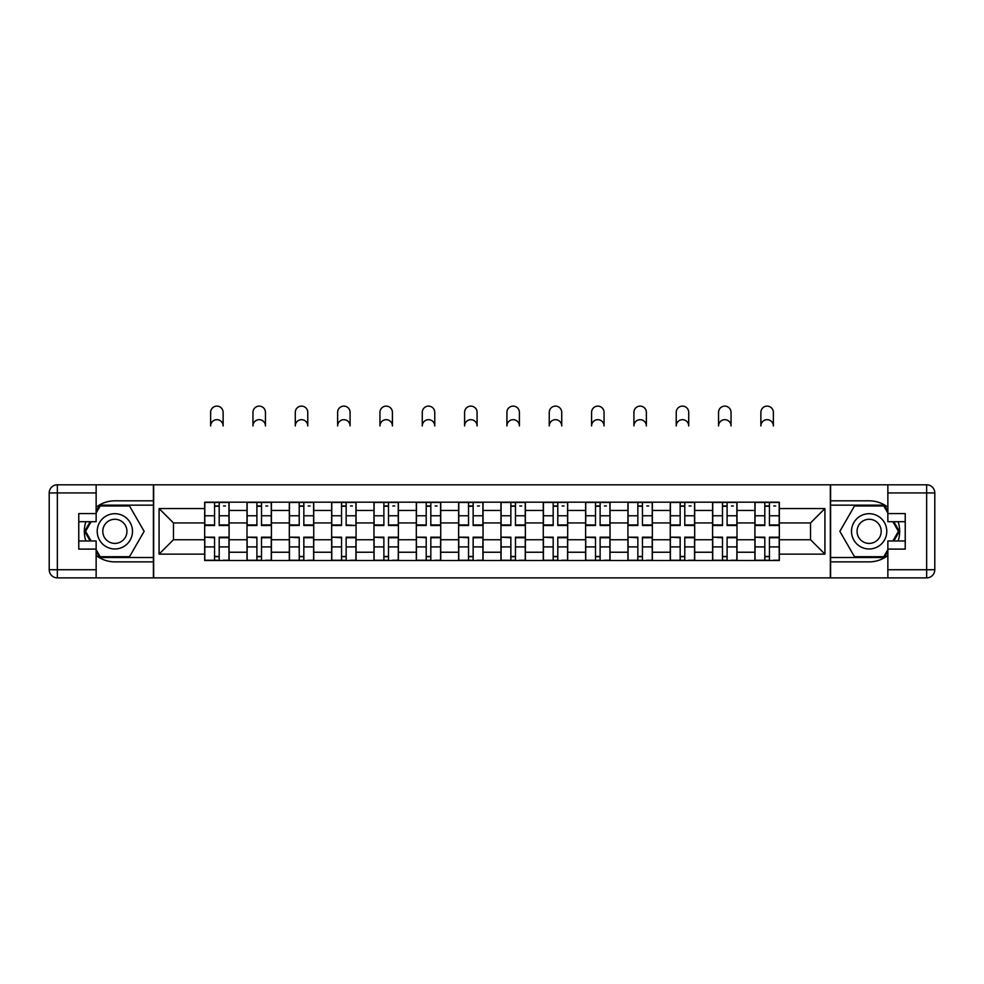 <?xml version="1.0" encoding="UTF-8"?>
<svg xmlns="http://www.w3.org/2000/svg" width="984" height="984" viewBox="0 0 984 984"><rect width="100%" height="100%" fill="white"/><g stroke="black" fill="none" stroke-linecap="round" stroke-linejoin="round"><path stroke-width="1.48" d="M96.137 555.456A30.529 30.529 0 0 0 114.857 561.864L153.393 561.864L153.393 577.879L830.607 577.879L830.607 561.864L869.143 561.864A30.529 30.529 0 0 0 887.863 555.456M887.863 507.227A30.529 30.529 0 0 0 869.143 500.819L830.607 500.819L830.607 484.804L153.393 484.804L153.393 500.819L114.857 500.819A30.529 30.529 0 0 0 96.137 507.227M246.996 560.511L246.996 510.45L229.088 510.45L229.088 560.511M229.088 510.45L229.088 502.172M246.996 510.45L246.996 502.172M271.412 502.172L271.412 560.511M289.321 560.511L289.321 502.172M313.736 502.172L313.736 560.511M331.645 560.511L331.645 502.172M356.073 502.172L356.073 560.511M373.969 560.511L373.969 502.172M398.397 502.172L398.397 560.511M416.306 560.511L416.306 502.172M440.721 502.172L440.721 560.511M458.63 560.511L458.63 502.172M483.046 502.172L483.046 560.511M500.954 560.511L500.954 502.172M525.37 502.172L525.37 560.511M543.279 560.511L543.279 502.172M567.694 502.172L567.694 560.511M585.603 560.511L585.603 502.172M610.031 502.172L610.031 560.511M627.927 560.511L627.927 502.172M652.355 502.172L652.355 560.511M670.264 560.511L670.264 502.172M694.679 502.172L694.679 560.511M712.588 560.511L712.588 502.172M737.004 502.172L737.004 560.511M754.913 560.511L754.913 502.172M754.913 539.749L737.004 539.749M712.588 539.749L694.679 539.749M670.264 539.749L652.355 539.749M627.927 539.749L610.031 539.749M585.603 539.749L567.694 539.749M543.279 539.749L525.37 539.749M500.954 539.749L483.046 539.749M458.63 539.749L440.721 539.749M416.306 539.749L398.397 539.749M373.969 539.749L356.073 539.749M331.645 539.749L313.736 539.749M289.321 539.749L271.412 539.749M246.996 539.749L229.088 539.749M754.913 522.934L737.004 522.934M712.588 522.934L694.679 522.934M670.264 522.934L652.355 522.934M627.927 522.934L610.031 522.934M585.603 522.934L567.694 522.934M543.279 522.934L525.37 522.934M500.954 522.934L483.046 522.934M458.63 522.934L440.721 522.934M416.306 522.934L398.397 522.934M373.969 522.934L356.073 522.934M331.645 522.934L313.736 522.934M289.321 522.934L271.412 522.934M246.996 522.934L229.088 522.934M173.467 539.749L204.672 539.749L204.672 522.934L173.467 522.934L173.467 539.749L159.088 554.127L159.088 508.556L204.672 508.556L204.672 522.934M779.328 522.934L779.328 539.749L810.533 539.749L810.533 522.934L779.328 522.934L779.328 502.172L204.672 502.172L204.672 508.556M779.328 508.556L824.912 508.556L824.912 554.127L779.328 554.127L779.328 539.749M204.672 539.749L204.672 560.511L779.328 560.511L779.328 554.127M204.672 554.127L159.088 554.127M830.336 577.879L830.336 484.804M153.664 577.879L153.664 484.804M219.186 556.44L214.573 556.44M214.573 506.243L219.186 506.243M261.51 556.44L256.898 556.44M256.898 506.243L261.51 506.243M303.835 556.44L299.222 556.44M299.222 506.243L303.835 506.243M346.159 556.44L341.546 556.44M341.546 506.243L346.159 506.243M388.496 556.44L383.883 556.44M383.883 506.243L388.496 506.243M430.82 556.44L426.207 556.44M426.207 506.243L430.82 506.243M473.144 556.44L468.532 556.44M468.532 506.243L473.144 506.243M515.468 556.44L510.856 556.44M510.856 506.243L515.468 506.243M557.793 556.44L553.18 556.44M553.18 506.243L557.793 506.243M600.117 556.44L595.505 556.44M595.505 506.243L600.117 506.243M642.454 556.44L637.841 556.44M637.841 506.243L642.454 506.243M684.778 556.44L680.165 556.44M680.165 506.243L684.778 506.243M727.102 556.44L722.49 556.44M722.49 506.243L727.102 506.243M769.426 556.44L764.814 556.44M764.814 506.243L769.426 506.243M159.088 508.556L173.467 522.934M810.533 539.749L824.912 554.127M810.533 522.934L824.912 508.556M223.122 425.937A6.236 6.236 0 0 0 216.874 419.688A6.236 6.236 0 0 0 210.637 425.937L210.637 412.37A6.236 6.236 0 0 1 216.874 406.121A6.236 6.236 0 0 1 223.122 412.37L223.122 425.937M219.186 525.505L219.186 502.443L228.952 502.443L228.952 525.505L219.186 525.505M214.573 505.973L219.186 505.973M223.528 505.973L225.422 505.973M214.573 502.443L204.807 502.443L204.807 525.505L214.573 525.505L214.573 502.443L219.186 502.443M214.573 537.744L204.807 537.178L214.573 537.178L214.573 560.24L204.807 560.24L210.232 560.24M204.807 537.744L204.807 560.24M219.186 556.71L214.573 556.71M223.528 560.24L228.952 560.24L228.952 537.178L219.186 537.178L219.186 560.24L210.637 560.24M228.952 560.24L223.122 560.24M265.446 425.937A6.236 6.236 0 0 0 259.21 419.688A6.236 6.236 0 0 0 252.962 425.937L252.962 412.37A6.236 6.236 0 0 1 259.21 406.121A6.236 6.236 0 0 1 265.446 412.37L265.446 425.937M261.51 525.505L261.51 502.443L271.276 502.443L271.276 525.505L261.51 525.505M256.898 505.973L261.51 505.973M265.852 505.973L267.746 505.973M256.898 502.443L247.132 502.443L247.132 525.505L256.898 525.505L256.898 502.443L261.51 502.443M307.771 425.937A6.236 6.236 0 0 0 301.534 419.688A6.236 6.236 0 0 0 295.286 425.937L295.286 412.37A6.236 6.236 0 0 1 301.534 406.121A6.236 6.236 0 0 1 307.771 412.37L307.771 425.937M303.835 525.505L303.835 502.443L313.601 502.443L313.601 525.505L303.835 525.505M299.222 505.973L303.835 505.973M308.177 505.973L310.083 505.973M299.222 502.443L289.456 502.443L289.456 525.505L299.222 525.505L299.222 502.443L303.835 502.443M85.891 521.704A30.529 30.529 0 0 0 85.891 540.979M153.393 484.804L96.137 484.804L96.137 521.704L78.769 521.704M153.393 577.879L57.343 577.879A8.143 8.143 0 0 1 49.2 569.736L49.2 492.947A8.143 8.143 0 0 1 57.343 484.804L96.137 484.804M153.393 561.864L153.393 500.819M78.769 540.979L96.137 540.979L96.137 577.879M96.137 513.574L78.769 513.574L78.769 549.109L96.137 549.109M153.393 505.161L99.741 505.161L96.137 511.397M96.137 551.286L99.741 557.522L153.393 557.522M90.184 521.704L84.624 531.348L90.184 540.979M898.109 540.979A30.529 30.529 0 0 0 898.109 521.704M830.607 577.879L887.863 577.879L887.863 540.979L905.231 540.979M830.607 484.804L926.657 484.804A8.143 8.143 0 0 1 934.8 492.947L934.8 569.736A8.143 8.143 0 0 1 926.657 577.879L887.863 577.879M830.607 500.819L830.607 561.864M905.231 521.704L887.863 521.704L887.863 484.804M887.863 549.109L905.231 549.109L905.231 513.574L887.863 513.574M830.607 557.522L884.259 557.522L887.863 551.286M887.863 511.397L884.259 505.161L830.607 505.161M893.816 540.979L899.376 531.348L893.816 521.704M97.219 531.348A17.638 17.638 0 0 0 114.857 548.974A17.638 17.638 0 0 0 132.496 531.348A17.638 17.638 0 0 0 114.857 513.709A17.638 17.638 0 0 0 97.219 531.348M102.791 531.348A12.079 12.079 0 0 0 114.857 543.414A12.079 12.079 0 0 0 126.936 531.348A12.079 12.079 0 0 0 114.857 519.269A12.079 12.079 0 0 0 102.791 531.348M96.137 513.033L100.208 505.973L129.507 505.973L144.156 531.348L129.507 556.71L100.208 556.71L96.137 549.65M91.131 540.979L85.571 531.348L91.131 521.704M851.504 531.348A17.638 17.638 0 0 0 869.143 548.974A17.638 17.638 0 0 0 886.781 531.348A17.638 17.638 0 0 0 869.143 513.709A17.638 17.638 0 0 0 851.504 531.348M857.064 531.348A12.079 12.079 0 0 0 869.143 543.414A12.079 12.079 0 0 0 881.209 531.348A12.079 12.079 0 0 0 869.143 519.269A12.079 12.079 0 0 0 857.064 531.348M887.863 549.65L883.792 556.71L854.493 556.71L839.844 531.348L854.493 505.973L883.792 505.973L887.863 513.033M892.869 521.704L898.429 531.348L892.869 540.979M256.898 537.744L247.132 537.178L256.898 537.178L256.898 560.24L247.132 560.24L252.556 560.24M247.132 537.744L247.132 560.24M261.51 556.71L256.898 556.71M265.852 560.24L271.276 560.24L271.276 537.178L261.51 537.178L261.51 560.24L252.962 560.24M271.276 560.24L265.446 560.24M299.222 537.744L289.456 537.178L299.222 537.178L299.222 560.24L289.456 560.24L294.88 560.24M289.456 537.744L289.456 560.24M303.835 556.71L299.222 556.71M308.177 560.24L313.601 560.24L313.601 537.178L303.835 537.178L303.835 560.24L295.286 560.24M313.601 560.24L307.771 560.24M350.095 425.937A6.236 6.236 0 0 0 343.859 419.688A6.236 6.236 0 0 0 337.623 425.937L337.623 412.37A6.236 6.236 0 0 1 343.859 406.121A6.236 6.236 0 0 1 350.095 412.37L350.095 425.937M346.159 524.939L355.925 525.505L346.159 525.505L346.159 502.443L355.937 502.443M355.925 524.939L355.937 515.776L346.159 515.776M355.925 515.776L355.925 502.443M341.546 505.973L346.159 505.973M350.501 505.973L352.407 505.973M341.546 502.443L331.78 502.443L331.78 525.505L341.546 525.505L341.546 502.443L346.159 502.443M392.419 425.937A6.236 6.236 0 0 0 386.183 419.688A6.236 6.236 0 0 0 379.947 425.937L379.947 412.37A6.236 6.236 0 0 1 386.183 406.121A6.236 6.236 0 0 1 392.419 412.37L392.419 425.937M388.496 525.505L388.496 502.443L398.262 502.443L398.262 525.505L388.496 525.505M383.883 505.973L388.496 505.973M392.837 505.973L394.732 505.973M383.883 502.443L374.104 502.443L374.104 525.505L383.883 525.505L383.883 502.443L388.496 502.443M434.756 425.937A6.236 6.236 0 0 0 428.507 419.688A6.236 6.236 0 0 0 422.271 425.937L422.271 412.37A6.236 6.236 0 0 1 428.507 406.121A6.236 6.236 0 0 1 434.756 412.37L434.756 425.937M430.82 525.505L430.82 502.443L440.586 502.443L440.586 525.505L430.82 525.505M426.207 505.973L430.82 505.973M435.162 505.973L437.056 505.973M426.207 502.443L416.441 502.443L416.441 525.505L426.207 525.505L426.207 502.443L430.82 502.443M341.546 537.744L331.78 537.178L341.546 537.178L341.546 560.24L331.78 560.24L337.204 560.24M331.78 537.744L331.78 560.24M346.159 556.71L341.546 556.71M346.159 546.907L355.937 546.907L355.937 537.178L346.159 537.178L346.159 560.24L337.623 560.24M355.925 546.907L355.925 560.24L350.095 560.24M350.501 560.24L355.925 560.24M383.883 537.744L374.104 537.178L383.883 537.178L383.883 560.24L374.104 560.24L379.541 560.24M374.104 537.744L374.104 560.24M388.496 556.71L383.883 556.71M392.825 560.24L398.262 560.24L398.262 537.178L388.496 537.178L388.496 560.24L379.947 560.24M398.262 560.24L392.419 560.24M426.207 537.744L416.441 537.178L426.207 537.178L426.207 560.24L416.441 560.24L421.865 560.24M416.441 537.744L416.441 560.24M430.82 556.71L426.207 556.71M435.162 560.24L440.586 560.24L440.586 537.178L430.82 537.178L430.82 560.24L422.271 560.24M440.586 560.24L434.756 560.24M477.08 425.937A6.236 6.236 0 0 0 470.832 419.688A6.236 6.236 0 0 0 464.596 425.937L464.596 412.37A6.236 6.236 0 0 1 470.832 406.121A6.236 6.236 0 0 1 477.08 412.37L477.08 425.937M473.144 525.505L473.144 502.443L482.91 502.443L482.91 525.505L473.144 525.505M468.532 505.973L473.144 505.973M477.486 505.973L479.38 505.973M468.532 502.443L458.765 502.443L458.765 525.505L468.532 525.505L468.532 502.443L473.144 502.443M468.532 537.744L458.765 537.178L468.532 537.178L468.532 560.24L458.765 560.24L464.19 560.24M458.765 537.744L458.765 560.24M473.144 556.71L468.532 556.71M477.486 560.24L482.91 560.24L482.91 537.178L473.144 537.178L473.144 560.24L464.596 560.24M482.91 560.24L477.08 560.24M519.404 425.937A6.236 6.236 0 0 0 513.168 419.688A6.236 6.236 0 0 0 506.92 425.937L506.92 412.37A6.236 6.236 0 0 1 513.168 406.121A6.236 6.236 0 0 1 519.404 412.37L519.404 425.937M515.468 525.505L515.468 502.443L525.235 502.443L525.235 525.505L515.468 525.505M510.856 505.973L515.468 505.973M519.81 505.973L521.704 505.973M510.856 502.443L501.09 502.443L501.09 525.505L510.856 525.505L510.856 502.443L515.468 502.443M510.856 537.744L501.09 537.178L510.856 537.178L510.856 560.24L501.09 560.24L506.514 560.24M501.09 537.744L501.09 560.24M515.468 556.71L510.856 556.71M519.81 560.24L525.235 560.24L525.235 537.178L515.468 537.178L515.468 560.24L506.92 560.24M525.235 560.24L519.404 560.24M561.729 425.937A6.236 6.236 0 0 0 555.493 419.688A6.236 6.236 0 0 0 549.244 425.937L549.244 412.37A6.236 6.236 0 0 1 555.493 406.121A6.236 6.236 0 0 1 561.729 412.37L561.729 425.937M557.793 525.505L557.793 502.443L567.559 502.443L567.559 525.505L557.793 525.505M553.18 505.973L557.793 505.973M562.135 505.973L564.041 505.973M553.18 502.443L543.414 502.443L543.414 525.505L553.18 525.505L553.18 502.443L557.793 502.443M553.18 537.744L543.414 537.178L553.18 537.178L553.18 560.24L543.414 560.24L548.838 560.24M543.414 537.744L543.414 560.24M557.793 556.71L553.18 556.71M562.135 560.24L567.559 560.24L567.559 537.178L557.793 537.178L557.793 560.24L549.244 560.24M567.559 560.24L561.729 560.24M604.053 425.937A6.236 6.236 0 0 0 597.817 419.688A6.236 6.236 0 0 0 591.581 425.937L591.581 412.37A6.236 6.236 0 0 1 597.817 406.121A6.236 6.236 0 0 1 604.053 412.37L604.053 425.937M600.117 525.505L600.117 502.443L609.895 502.443L609.895 525.505L600.117 525.505M595.505 505.973L600.117 505.973M604.459 505.973L606.365 505.973M595.505 502.443L585.738 502.443L585.738 525.505L595.505 525.505L595.505 502.443L600.117 502.443M595.505 537.744L585.738 537.178L595.505 537.178L595.505 560.24L585.738 560.24L591.163 560.24M585.738 537.744L585.738 560.24M600.117 556.71L595.505 556.71M604.459 560.24L609.895 560.24L609.895 537.178L600.117 537.178L600.117 560.24L591.581 560.24M609.895 560.24L604.053 560.24M646.377 425.937A6.236 6.236 0 0 0 640.141 419.688A6.236 6.236 0 0 0 633.905 425.937L633.905 412.37A6.236 6.236 0 0 1 640.141 406.121A6.236 6.236 0 0 1 646.377 412.37L646.377 425.937M642.454 525.505L642.454 502.443L652.22 502.443L652.22 525.505L642.454 525.505M637.841 505.973L642.454 505.973M646.796 505.973L648.69 505.973M637.841 515.776L628.075 515.776L628.063 525.505L637.841 525.505L637.841 502.443L642.454 502.443M628.075 502.443L637.841 502.443M628.063 515.776L628.063 502.443M637.841 537.744L628.075 537.178L637.841 537.178L637.841 560.24L628.075 560.24L633.499 560.24M628.075 537.744L628.075 546.907L637.841 546.907M628.063 546.907L628.063 560.24M642.454 556.71L637.841 556.71M646.796 560.24L652.22 560.24L652.22 537.178L642.454 537.178L642.454 560.24L633.905 560.24M652.22 560.24L646.377 560.24M688.714 425.937A6.236 6.236 0 0 0 682.466 419.688A6.236 6.236 0 0 0 676.229 425.937L676.229 412.37A6.236 6.236 0 0 1 682.466 406.121A6.236 6.236 0 0 1 688.714 412.37L688.714 425.937M684.778 525.505L684.778 502.443L694.544 502.443L694.544 525.505L684.778 525.505M680.165 505.973L684.778 505.973M689.12 505.973L691.014 505.973M680.165 502.443L670.399 502.443L670.399 525.505L680.165 525.505L680.165 502.443L684.778 502.443M680.165 537.744L670.399 537.178L680.165 537.178L680.165 560.24L670.399 560.24L675.824 560.24M670.399 537.744L670.399 560.24M684.778 556.71L680.165 556.71M689.12 560.24L694.544 560.24L694.544 537.178L684.778 537.178L684.778 560.24L676.229 560.24M694.544 560.24L688.714 560.24M731.038 425.937A6.236 6.236 0 0 0 724.79 419.688A6.236 6.236 0 0 0 718.554 425.937L718.554 412.37A6.236 6.236 0 0 1 724.79 406.121A6.236 6.236 0 0 1 731.038 412.37L731.038 425.937M727.102 525.505L727.102 502.443L736.868 502.443L736.868 525.505L727.102 525.505M722.49 505.973L727.102 505.973M731.444 505.973L733.338 505.973M722.49 502.443L712.724 502.443L712.724 525.505L722.49 525.505L722.49 502.443L727.102 502.443M722.49 537.744L712.724 537.178L722.49 537.178L722.49 560.24L712.724 560.24L718.148 560.24M712.724 537.744L712.724 560.24M727.102 556.71L722.49 556.71M731.444 560.24L736.868 560.24L736.868 537.178L727.102 537.178L727.102 560.24L718.554 560.24M736.868 560.24L731.038 560.24M773.362 425.937A6.236 6.236 0 0 0 767.126 419.688A6.236 6.236 0 0 0 760.878 425.937L760.878 412.37A6.236 6.236 0 0 1 767.126 406.121A6.236 6.236 0 0 1 773.362 412.37L773.362 425.937M769.426 525.505L769.426 502.443L779.193 502.443L779.193 525.505L769.426 525.505M764.814 505.973L769.426 505.973M773.768 505.973L775.663 505.973M764.814 502.443L755.048 502.443L755.048 525.505L764.814 525.505L764.814 502.443L769.426 502.443M764.814 537.744L755.048 537.178L764.814 537.178L764.814 560.24L755.048 560.24L760.472 560.24M755.048 537.744L755.048 560.24M769.426 556.71L764.814 556.71M773.768 560.24L779.193 560.24L779.193 537.178L769.426 537.178L769.426 560.24L760.878 560.24M779.193 560.24L773.362 560.24M712.588 510.45L694.679 510.45M670.264 510.45L652.355 510.45M627.927 510.45L610.031 510.45M585.603 510.45L567.694 510.45M543.279 510.45L525.37 510.45M500.954 510.45L483.046 510.45M458.63 510.45L440.721 510.45M416.306 510.45L398.397 510.45M373.969 510.45L356.073 510.45M331.645 510.45L313.736 510.45M289.321 510.45L271.412 510.45M754.913 510.45L737.004 510.45M712.588 552.233L694.679 552.233M670.264 552.233L652.355 552.233M627.927 552.233L610.031 552.233M585.603 552.233L567.694 552.233M543.279 552.233L525.37 552.233M500.954 552.233L483.046 552.233M458.63 552.233L440.721 552.233M416.306 552.233L398.397 552.233M373.969 552.233L356.073 552.233M331.645 552.233L313.736 552.233M289.321 552.233L271.412 552.233M246.996 552.233L229.088 552.233M754.913 552.233L737.004 552.233M219.186 524.939L228.952 524.939M219.186 515.776L228.952 515.776M204.807 524.939L214.573 524.939M204.807 515.776L214.573 515.776M214.573 546.907L204.807 546.907M228.952 537.744L219.186 537.744M228.952 546.907L219.186 546.907M261.51 524.939L271.276 524.939M261.51 515.776L271.276 515.776M247.132 524.939L256.898 524.939M247.132 515.776L256.898 515.776M303.835 524.939L313.601 524.939M303.835 515.776L313.601 515.776M289.456 524.939L299.222 524.939M289.456 515.776L299.222 515.776M96.137 492.947L57.343 492.947L57.343 569.736L96.137 569.736M49.2 492.947L57.343 492.947L57.343 484.804M57.343 577.879L57.343 569.736L49.2 569.736M887.863 569.736L926.657 569.736L926.657 492.947L887.863 492.947M934.8 569.736L926.657 569.736L926.657 577.879M926.657 484.804L926.657 492.947L934.8 492.947M256.898 546.907L247.132 546.907M271.276 537.744L261.51 537.744M271.276 546.907L261.51 546.907M299.222 546.907L289.456 546.907M313.601 537.744L303.835 537.744M313.601 546.907L303.835 546.907M331.78 524.939L341.546 524.939M331.78 515.776L341.546 515.776M388.496 524.939L398.262 524.939M388.496 515.776L398.262 515.776M374.104 524.939L383.883 524.939M374.104 515.776L383.883 515.776M430.82 524.939L440.586 524.939M430.82 515.776L440.586 515.776M416.441 524.939L426.207 524.939M416.441 515.776L426.207 515.776M341.546 546.907L331.78 546.907M355.937 537.744L346.159 537.744M383.883 546.907L374.104 546.907M398.262 537.744L388.496 537.744M398.262 546.907L388.496 546.907M426.207 546.907L416.441 546.907M440.586 537.744L430.82 537.744M440.586 546.907L430.82 546.907M473.144 524.939L482.91 524.939M473.144 515.776L482.91 515.776M458.765 524.939L468.532 524.939M458.765 515.776L468.532 515.776M468.532 546.907L458.765 546.907M482.91 537.744L473.144 537.744M482.91 546.907L473.144 546.907M515.468 524.939L525.235 524.939M515.468 515.776L525.235 515.776M501.09 524.939L510.856 524.939M501.09 515.776L510.856 515.776M510.856 546.907L501.09 546.907M525.235 537.744L515.468 537.744M525.235 546.907L515.468 546.907M557.793 524.939L567.559 524.939M557.793 515.776L567.559 515.776M543.414 524.939L553.18 524.939M543.414 515.776L553.18 515.776M553.18 546.907L543.414 546.907M567.559 537.744L557.793 537.744M567.559 546.907L557.793 546.907M600.117 524.939L609.895 524.939M600.117 515.776L609.895 515.776M585.738 524.939L595.505 524.939M585.738 515.776L595.505 515.776M595.505 546.907L585.738 546.907M609.895 537.744L600.117 537.744M609.895 546.907L600.117 546.907M642.454 524.939L652.22 524.939M642.454 515.776L652.22 515.776M628.063 524.939L637.841 524.939M652.22 537.744L642.454 537.744M652.22 546.907L642.454 546.907M684.778 524.939L694.544 524.939M684.778 515.776L694.544 515.776M670.399 524.939L680.165 524.939M670.399 515.776L680.165 515.776M680.165 546.907L670.399 546.907M694.544 537.744L684.778 537.744M694.544 546.907L684.778 546.907M727.102 524.939L736.868 524.939M727.102 515.776L736.868 515.776M712.724 524.939L722.49 524.939M712.724 515.776L722.49 515.776M722.49 546.907L712.724 546.907M736.868 537.744L727.102 537.744M736.868 546.907L727.102 546.907M769.426 524.939L779.193 524.939M769.426 515.776L779.193 515.776M755.048 524.939L764.814 524.939M755.048 515.776L764.814 515.776M764.814 546.907L755.048 546.907M779.193 537.744L769.426 537.744M779.193 546.907L769.426 546.907"/></g></svg>
